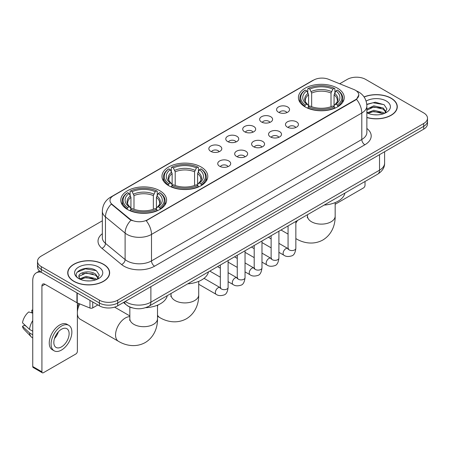 <?xml version="1.0" encoding="UTF-8"?>
<svg xmlns="http://www.w3.org/2000/svg" width="450" height="450" viewBox="0 0 450 450"><rect width="100%" height="100%" fill="white"/><g stroke="black" fill="none" stroke-linecap="round" stroke-linejoin="round"><path stroke-width="0.67" d="M201.077 166.972A22.911 13.23 0 0 0 176.113 164.109A22.911 13.23 0 0 0 161.966 176.327A22.911 13.23 0 0 0 168.677 185.681A22.911 13.23 0 0 0 193.646 188.55A22.911 13.23 0 0 0 207.787 176.327A22.911 13.23 0 0 0 201.077 166.972M159.874 190.761A22.911 13.23 0 0 0 134.904 187.898A22.911 13.23 0 0 0 120.763 200.115A22.911 13.23 0 0 0 127.474 209.469A22.911 13.23 0 0 0 152.443 212.338A22.911 13.23 0 0 0 166.584 200.115A22.911 13.23 0 0 0 159.874 190.761M337.534 88.194A22.911 13.23 0 0 0 312.564 85.326A22.911 13.23 0 0 0 298.418 97.549A22.911 13.23 0 0 0 305.128 106.903A22.911 13.23 0 0 0 330.098 109.766A22.911 13.23 0 0 0 344.244 97.549A22.911 13.23 0 0 0 337.534 88.194M278.477 112.23A6.486 3.746 180 0 1 277.189 111.172A6.486 3.746 180 0 1 279.338 106.521A6.486 3.746 180 0 1 287.646 106.937A6.486 3.746 180 0 1 288.934 111.172A6.486 3.746 180 0 1 278.477 112.23M286.858 112.618A3.893 2.244 0 0 0 285.812 111.527A3.893 2.244 0 0 0 281.981 110.953A3.893 2.244 0 0 0 279.264 112.618M261.54 122.006A6.486 3.746 180 0 1 260.257 120.949A6.486 3.746 180 0 1 262.401 116.297A6.486 3.746 180 0 1 270.714 116.713A6.486 3.746 180 0 1 271.997 120.949A6.486 3.746 180 0 1 261.54 122.006M269.921 122.394A3.893 2.244 0 0 0 268.875 121.303A3.893 2.244 0 0 0 265.044 120.729A3.893 2.244 0 0 0 262.333 122.394M244.609 131.782A6.486 3.746 180 0 1 243.321 130.725A6.486 3.746 180 0 1 245.469 126.073A6.486 3.746 180 0 1 253.778 126.489A6.486 3.746 180 0 1 255.066 130.725A6.486 3.746 180 0 1 244.609 131.782M252.99 132.171A3.893 2.244 0 0 0 251.944 131.079A3.893 2.244 0 0 0 248.113 130.511A3.893 2.244 0 0 0 245.396 132.171M227.672 141.559A6.486 3.746 180 0 1 226.384 140.501A6.486 3.746 180 0 1 228.532 135.849A6.486 3.746 180 0 1 236.841 136.266A6.486 3.746 180 0 1 238.129 140.501A6.486 3.746 180 0 1 227.672 141.559M236.053 141.947A3.893 2.244 0 0 0 235.007 140.856A3.893 2.244 0 0 0 231.176 140.287A3.893 2.244 0 0 0 228.465 141.947M210.741 151.341A6.486 3.746 180 0 1 209.453 150.278A6.486 3.746 180 0 1 211.601 145.626A6.486 3.746 180 0 1 219.909 146.042A6.486 3.746 180 0 1 221.197 150.278A6.486 3.746 180 0 1 210.741 151.341M219.116 151.729A3.893 2.244 0 0 0 218.076 150.632A3.893 2.244 0 0 0 214.239 150.064A3.893 2.244 0 0 0 211.528 151.729M287.37 127.142A6.486 3.746 180 0 1 286.082 126.084A6.486 3.746 180 0 1 288.231 121.433A6.486 3.746 180 0 1 296.539 121.849A6.486 3.746 180 0 1 297.827 126.084A6.486 3.746 180 0 1 287.37 127.142M295.751 127.53A3.893 2.244 0 0 0 294.705 126.439A3.893 2.244 0 0 0 290.874 125.865A3.893 2.244 0 0 0 288.163 127.53M270.439 136.918A6.486 3.746 180 0 1 269.151 135.861A6.486 3.746 180 0 1 271.299 131.209A6.486 3.746 180 0 1 279.608 131.625A6.486 3.746 180 0 1 280.896 135.861A6.486 3.746 180 0 1 270.439 136.918M278.814 137.306A3.893 2.244 0 0 0 277.774 136.215A3.893 2.244 0 0 0 273.938 135.647A3.893 2.244 0 0 0 271.226 137.306M253.502 146.694A6.486 3.746 180 0 1 252.214 145.637A6.486 3.746 180 0 1 254.362 140.985A6.486 3.746 180 0 1 262.671 141.401A6.486 3.746 180 0 1 263.959 145.637A6.486 3.746 180 0 1 253.502 146.694M261.883 147.083A3.893 2.244 0 0 0 260.837 145.991A3.893 2.244 0 0 0 257.006 145.423A3.893 2.244 0 0 0 254.289 147.083M236.571 156.476A6.486 3.746 180 0 1 235.282 155.413A6.486 3.746 180 0 1 237.431 150.761A6.486 3.746 180 0 1 245.739 151.178A6.486 3.746 180 0 1 247.028 155.413A6.486 3.746 180 0 1 236.571 156.476M244.946 156.864A3.893 2.244 0 0 0 243.906 155.768A3.893 2.244 0 0 0 240.069 155.199A3.893 2.244 0 0 0 237.358 156.864M219.634 166.252A6.486 3.746 180 0 1 218.346 165.189A6.486 3.746 180 0 1 220.494 160.537A6.486 3.746 180 0 1 228.803 160.954A6.486 3.746 180 0 1 230.091 165.189A6.486 3.746 180 0 1 219.634 166.252M228.015 166.641A3.893 2.244 0 0 0 226.969 165.544A3.893 2.244 0 0 0 223.138 164.976A3.893 2.244 0 0 0 220.421 166.641M353.824 89.488A11.672 6.739 180 0 1 355.382 90.242A11.672 6.739 180 0 1 358.802 95.006A11.672 6.739 180 0 1 355.382 99.771L147.527 219.774A11.672 6.739 180 0 1 129.713 218.874L112.089 204.345A11.672 6.739 180 0 1 109.974 200.481A11.672 6.739 180 0 1 113.394 195.716L313.706 80.066A11.672 6.739 180 0 1 328.657 79.312L353.824 89.488M132.322 307.884A12.971 7.487 180 0 1 127.086 305.432M366.868 117.546A20.964 12.105 0 0 0 397.288 106.74A20.964 12.105 0 0 0 391.146 98.184A20.964 12.105 0 0 0 364.061 96.924M103.506 264.251A20.964 12.105 0 0 0 80.657 261.624A20.964 12.105 0 0 0 67.719 272.807A20.964 12.105 0 0 0 73.856 281.368A20.964 12.105 0 0 0 96.705 283.995A20.964 12.105 0 0 0 109.648 272.807A20.964 12.105 0 0 0 103.506 264.251M67.933 273.898A20.964 12.105 0 0 0 67.86 274.219M358.802 95.006L356.512 99.298L355.382 100.119L146.211 220.714A15.131 8.736 60 0 1 151.498 234.422A17.291 9.984 180 0 1 127.046 234.422A17.291 9.984 180 0 1 125.106 233.089L105.469 216.9A17.291 9.984 180 0 1 102.341 211.174L102.341 237.645A17.291 9.984 0 0 0 105.469 243.371L125.106 259.566A17.291 9.984 0 0 0 127.046 260.899A17.291 9.984 0 0 0 151.498 260.899L361.8 139.477A17.291 9.984 0 0 0 366.868 132.418L366.868 105.947A17.291 9.984 180 0 1 361.8 113.006A15.131 8.736 -120 0 0 356.512 99.298M102.341 220.804L41.304 256.044A12.971 7.487 0 0 0 37.508 261.338L37.508 266.985A12.971 7.487 0 0 0 41.304 272.278L99.383 305.809L99.383 302.985A12.971 7.487 0 0 0 117.72 302.985L423.703 126.332A12.971 7.487 0 0 0 427.5 121.039A12.971 7.487 0 0 1 423.703 126.332L117.72 302.985A12.971 7.487 0 0 1 99.383 302.985L41.304 269.454L99.383 302.985L99.383 300.161A12.971 7.487 0 0 0 117.72 300.161L423.703 123.508A12.971 7.487 0 0 0 427.5 118.215A12.971 7.487 0 0 0 423.703 112.916L365.625 79.386A12.971 7.487 0 0 0 347.282 79.386L339.688 83.773M37.508 264.161A12.971 7.487 0 0 0 41.304 269.454A12.971 7.487 0 0 1 37.508 264.161M132.334 220.714L129.713 219.386L111.302 204.058A15.131 10.119 129.5 0 0 105.469 216.9L105.469 243.371A4.326 2.891 -50.5 0 1 101.931 248.333A21.617 12.476 180 0 1 102.341 233.685M37.508 261.338A12.971 7.487 0 0 0 41.304 266.631L99.383 300.161M109.508 274.219A20.964 12.105 0 0 0 109.434 273.898M397.147 108.152A20.964 12.105 0 0 0 397.074 107.831M99.383 305.809A12.971 7.487 0 0 0 117.72 305.809L423.703 129.156A12.971 7.487 0 0 0 427.5 123.862L427.5 118.215M366.868 117.405A20.751 11.981 0 0 0 397.074 106.74A20.751 11.981 0 0 0 390.994 98.269A20.751 11.981 0 0 0 364.14 97.043M373.978 114.767L377.235 114.862M367.504 112.697L373.793 110.295L383.231 112.506L384.373 113.422M368.083 113.299L373.793 111.42L383.434 113.766M366.868 111.69A9.771 5.642 0 0 0 368.168 113.377M366.868 109.091L373.793 105.817L383.231 108.022L386.038 111.898M366.868 110.211L373.793 106.937L383.231 109.142L385.813 112.191M366.868 112.776A14.091 8.134 0 0 0 386.286 112.494A14.091 8.134 0 0 0 386.286 100.991A14.091 8.134 0 0 0 366.12 101.132M384.705 113.282L386.916 108.945L384.12 104.737L375.339 102.218L366.778 104.288M367.599 113.136L366.868 112.354M366.806 104.552L373.022 102.758L383.929 104.614M369.917 107.803L373.022 107.241L380.812 107.91M369.917 112.286L373.022 111.724L380.812 112.388M335.166 204.272L363.482 187.926A2.16 1.249 120 0 0 365.012 185.276L365.012 181.496M74.008 281.278A20.751 11.981 0 0 0 96.626 283.877A20.751 11.981 0 0 0 109.434 272.807A20.751 11.981 0 0 0 103.354 264.336A20.751 11.981 0 0 0 80.741 261.743A20.751 11.981 0 0 0 67.933 272.807A20.751 11.981 0 0 0 74.008 281.278M86.338 280.834L89.601 280.929M79.864 278.764L86.153 276.362L95.591 278.572L96.733 279.489M80.443 279.366L86.153 277.487L95.794 279.832M79.959 279.202L78.953 276.834A9.771 5.642 0 0 0 80.528 279.444M98.398 277.965L95.591 274.089C89.724 269.713 77.659 272.413 78.953 276.834L78.913 276.401M78.975 276.969L79.245 276.244L86.153 273.004L95.591 275.209L98.179 278.257M97.065 279.349L99.276 275.012L96.48 270.804C86.597 263.7 69.024 273.066 79.172 278.809L79.672 279.113M98.646 267.058A14.091 8.134 0 0 0 78.716 267.058A14.091 8.134 0 0 0 78.716 278.561A14.091 8.134 0 0 0 98.646 278.561A14.091 8.134 0 0 0 98.646 267.058M77.108 272.222L85.388 268.824L96.294 270.681M82.277 273.87L85.388 273.308L93.172 273.977M82.277 278.353L85.388 277.791L93.172 278.454M304.718 106.656L305.331 105.019A20.576 11.88 0 0 1 305.331 90.073L306.748 90.894A18.591 10.732 0 0 0 306.748 104.203L308.143 104.996L308.599 106.667M308.599 105.981L308.599 94.809L306.748 90.894M307.777 92.661L307.777 88.661L308.391 88.312A20.576 11.88 0 0 1 334.271 88.312L332.859 89.128A18.591 10.732 0 0 0 309.803 89.128L311.653 93.043L311.653 106.712M331.009 106.712L331.009 93.043L332.859 89.128M324.191 205.065A23.777 13.725 0 0 0 344.936 193.084M307.777 107.843A21.442 12.381 0 0 0 334.89 107.843L334.271 106.785A20.576 11.88 0 0 1 308.391 106.785L307.777 108.214M334.89 108.214L334.89 107.843M305.331 90.073L304.718 90.427A21.442 12.381 0 0 0 299.891 98.252A21.442 12.381 0 0 0 304.718 106.082M334.271 88.312L334.89 88.661L334.89 92.661M308.391 106.785L309.803 105.969A18.591 10.732 0 0 0 332.859 105.969L334.271 106.785M306.748 104.203L305.331 105.019M309.803 89.128L308.391 88.312M308.143 93.302A16.627 9.602 0 0 0 308.143 104.996L308.222 105.047C305.859 102.763 304.897 101.211 305.336 100.395A15.992 9.236 0 0 1 308.599 94.809M337.944 106.082A21.442 12.381 0 0 0 342.771 98.252A21.442 12.381 0 0 0 337.944 90.427L337.331 90.073A20.576 11.88 0 0 1 337.331 105.019L337.944 106.656M337.331 105.019L335.914 104.203A18.591 10.732 0 0 0 335.914 90.894L337.331 90.073M335.914 90.894L334.063 94.809L334.063 105.981L334.519 104.996L335.914 104.203M334.063 94.809A15.992 9.236 0 0 1 337.326 100.395C337.759 101.216 336.797 102.769 334.44 105.047L334.519 104.996A16.627 9.602 0 0 0 334.519 93.302M334.063 106.667L334.063 105.981M168.266 185.439L168.879 183.797A20.576 11.88 0 0 1 168.879 168.857L170.297 169.672A18.591 10.732 0 0 0 170.297 182.981L171.692 183.774L172.142 185.445M172.142 184.764L172.142 173.588L170.297 169.672M171.321 171.444L171.321 167.439L171.939 167.091A20.576 11.88 0 0 1 197.82 167.091L196.403 167.906A18.591 10.732 0 0 0 173.351 167.906L175.202 171.821L175.202 185.49M194.558 185.49L194.558 171.821L196.403 167.906M187.734 283.843A23.777 13.725 0 0 0 208.479 271.868M171.321 186.626A21.442 12.381 0 0 0 198.433 186.626L197.82 185.563A20.576 11.88 0 0 1 171.939 185.563L171.321 186.992M198.433 186.992L198.433 186.626M168.879 168.857L168.266 169.206A21.442 12.381 0 0 0 163.434 177.036A21.442 12.381 0 0 0 168.266 184.86M197.82 167.091L198.433 167.439L198.433 171.444M171.939 185.563L173.351 184.748A18.591 10.732 0 0 0 196.403 184.748L197.82 185.563M170.297 182.981L168.879 183.797M173.351 167.906L171.939 167.091M171.692 172.08A16.627 9.602 0 0 0 171.692 183.774L171.771 183.831C169.408 181.541 168.446 179.994 168.885 179.179A15.992 9.236 0 0 1 172.142 173.588M201.493 184.86A21.442 12.381 0 0 0 206.319 177.036A21.442 12.381 0 0 0 201.493 169.206L200.874 168.857A20.576 11.88 0 0 1 200.874 183.797L201.493 185.439M200.874 183.797L199.463 182.981A18.591 10.732 0 0 0 199.463 169.672L200.874 168.857M199.463 169.672L197.612 173.588L197.612 184.764L198.067 183.774L199.463 182.981M197.612 173.588A15.992 9.236 0 0 1 200.874 179.179C201.308 180 200.346 181.547 197.989 183.831L198.067 183.774A16.627 9.602 0 0 0 198.067 172.08M197.612 185.445L197.612 184.764M77.372 308.604A9.512 5.49 -60 0 1 78.874 303.542M79.83 303.93A13.832 7.987 120 0 0 77.372 311.979M77.372 313.762A13.832 7.987 120 0 0 80.207 319.224L118.418 341.28A13.832 7.987 -60 0 1 116.297 330.199A13.832 7.987 -60 0 1 125.331 318.009A13.832 7.987 -60 0 1 129.842 316.676M127.063 209.227L127.676 207.591A20.576 11.88 0 0 1 127.676 192.645L129.088 193.461A18.591 10.732 0 0 0 129.088 206.769L130.489 207.568L130.939 209.233M130.939 208.553L130.939 197.376L129.088 193.461M130.118 195.232L130.118 191.233L130.731 190.879A20.576 11.88 0 0 1 156.617 190.879L155.199 191.7A18.591 10.732 0 0 0 132.148 191.7L133.993 195.615L133.993 209.278M153.349 209.278L153.349 195.615L155.199 191.7M145.637 307.688A23.777 13.725 0 0 0 167.276 295.656M130.118 210.414A21.442 12.381 0 0 0 157.23 210.414L156.617 209.351A20.576 11.88 0 0 1 130.731 209.351L130.118 210.78M157.23 210.78L157.23 210.414M127.676 192.645L127.063 192.994A21.442 12.381 0 0 0 122.231 200.824A21.442 12.381 0 0 0 127.063 208.648M156.617 190.879L157.23 191.233L157.23 195.232M130.731 209.351L132.148 208.536A18.591 10.732 0 0 0 155.199 208.536L156.617 209.351M129.088 206.769L127.676 207.591M132.148 191.7L130.731 190.879M130.489 195.868A16.627 9.602 0 0 0 130.489 207.568L130.567 207.619C128.205 205.335 127.243 203.782 127.676 202.967A15.992 9.236 0 0 1 130.939 197.376M160.284 208.648A21.442 12.381 0 0 0 165.116 200.824A21.442 12.381 0 0 0 160.284 192.994L159.671 192.645A20.576 11.88 0 0 1 159.671 207.591L160.284 209.227M159.671 207.591L158.259 206.769A18.591 10.732 0 0 0 158.259 193.461L159.671 192.645M158.259 193.461L156.409 197.376L156.409 208.553L156.859 207.568L158.259 206.769M156.409 197.376A15.992 9.236 0 0 1 159.666 202.967C160.104 203.788 159.143 205.341 156.78 207.619L156.859 207.568A16.627 9.602 0 0 0 156.859 195.868M156.409 209.233L156.409 208.553M92.734 301.973L92.734 307.884L97.853 304.931M41.158 272.194A17.291 9.984 -120 0 0 36.326 272.835A17.291 9.984 -120 0 0 32.743 280.749L32.743 366.519L41.917 371.818L41.917 286.048A4.326 2.498 60 0 1 42.812 284.068A4.326 2.498 60 0 1 44.972 284.282L76.933 302.732L76.933 292.849M41.917 371.818A2.16 1.249 120 0 0 42.362 372.803L33.193 367.509A2.16 1.249 -60 0 1 32.743 366.519M42.362 372.803A2.16 1.249 120 0 0 43.442 372.696L75.842 353.993A2.16 1.249 120 0 0 77.372 351.343L77.372 302.934M92.734 307.884A2.16 1.249 180 0 1 89.966 308.025L77.22 302.873A2.16 1.249 180 0 1 76.933 302.732M61.476 346.894A10.806 6.238 120 0 0 68.541 337.371A10.806 6.238 120 0 0 66.881 328.714A10.806 6.238 120 0 0 61.476 329.248A10.806 6.238 120 0 0 54.416 338.771A10.806 6.238 120 0 0 56.076 347.434A10.806 6.238 120 0 0 61.476 346.894M54.495 338.518A10.806 6.238 120 0 0 58.376 331.802M32.743 310.461L31.826 310.185L31.826 312.356L32.743 312.885M68.828 325.344L66.994 324.287A14.698 8.488 120 0 0 59.642 325.012A14.698 8.488 120 0 0 50.04 337.967A14.698 8.488 120 0 0 52.296 349.74L54.129 350.803A14.698 8.488 120 0 0 61.476 350.072A14.698 8.488 120 0 0 71.078 337.123A14.698 8.488 120 0 0 68.828 325.344A14.698 8.488 120 0 0 61.476 326.07A14.698 8.488 120 0 0 51.874 339.024A14.698 8.488 120 0 0 54.129 350.803M32.743 320.569A14.265 8.235 120 0 0 29.497 329.355L22.5 322.808A11.239 6.491 120 0 1 28.772 311.946L32.743 313.155M32.743 331.234L29.497 329.355M26.286 326.351L24.379 325.254L22.5 326.34L29.497 332.887L32.743 334.761M29.497 332.887A14.265 8.235 120 0 0 31.258 336.87A14.265 8.235 120 0 0 32.338 337.719L32.743 337.956M32.743 309.926A11.239 6.491 120 0 0 31.826 310.185M22.5 326.34A11.239 6.491 120 0 0 23.828 329.136L31.258 336.87M112.089 204.345L112.089 204.857M129.713 218.874L129.713 219.386M147.527 219.774L147.527 220.123M355.382 99.771L355.382 100.119M154.558 266.192A4.326 2.498 60 0 1 151.498 260.899L151.498 234.422L361.8 113.006L361.8 139.477A4.326 2.498 60 0 0 364.86 144.776L154.558 266.192A21.617 12.476 180 0 1 123.986 266.192A21.617 12.476 180 0 1 121.567 264.527L101.931 248.333M366.868 105.947C366.576 99.731 363.842 95.068 358.667 91.963L356.484 90.9A15.131 7.087 112 0 0 356.282 90.821M112.106 196.599A15.131 8.736 -120 0 0 110.543 197.19C105.367 200.295 102.634 204.953 102.341 211.174M110.543 197.19L312.435 80.623A15.131 8.736 60 0 1 313.582 80.139M131.001 220.191A15.131 10.119 129.5 0 0 125.106 233.089L125.106 259.566A4.326 2.891 -50.5 0 1 121.567 264.527M366.868 128.464A21.617 12.476 180 0 1 364.86 144.776M117.72 300.161L117.72 305.809M423.703 123.508L423.703 129.156M41.304 266.631L41.304 272.278M125.274 301.449A17.291 9.984 0 0 0 126.433 302.192A17.291 9.984 0 0 0 150.885 302.192L379.53 170.184A17.291 9.984 0 0 0 384.598 163.125C384.722 167.417 382.438 171.09 377.741 174.144L149.096 306.152A8.646 4.989 60 0 0 150.885 302.192L150.885 286.661M379.53 154.654L379.53 170.184A8.646 4.989 60 0 1 377.741 174.144M124.571 301.854A8.646 5.782 129.5 0 0 126.079 304.667L123.452 302.501M335.166 202.601L335.166 216.141A13.832 7.987 180 0 1 331.116 221.788A13.832 7.987 180 0 1 311.552 221.788A13.832 7.987 180 0 1 307.496 216.141L307.316 217.772M296.072 238.714A13.832 7.987 -60 0 1 295.847 238.573L296.072 238.714C302.912 242.871 313.223 245.317 322.875 239.996C332.314 234.292 335.351 224.139 335.166 216.141M295.847 223.144A13.832 7.987 -60 0 1 297.608 220.41M331.009 93.043A15.992 9.236 0 0 0 311.653 93.043M331.459 91.536A16.627 9.602 0 0 0 311.203 91.536M198.714 281.379L198.714 294.924A13.832 7.987 180 0 1 194.659 300.572A13.832 7.987 180 0 1 175.095 300.572A13.832 7.987 180 0 1 171.045 294.924L170.865 296.556M198.714 294.924C198.9 302.918 195.857 313.076 186.424 318.774C176.771 324.096 166.455 321.654 159.621 317.492A13.832 7.987 -60 0 1 157.506 315.067M157.506 306.388A13.832 7.987 -60 0 1 157.984 304.965M194.558 171.821A15.992 9.236 0 0 0 175.202 171.821M195.007 170.314A16.627 9.602 0 0 0 174.746 170.314M157.506 305.168L157.506 318.713A13.832 7.987 180 0 1 153.456 324.36A13.832 7.987 180 0 1 133.892 324.36A13.832 7.987 180 0 1 129.842 318.713L129.662 320.344M153.349 195.615A15.992 9.236 0 0 0 133.993 195.615M153.804 194.107A16.627 9.602 0 0 0 133.543 194.107M295.847 221.428L295.847 248.316A3.893 2.244 180 0 1 294.531 249.998A3.893 2.244 180 0 1 289.204 249.902A3.893 2.244 180 0 1 288.067 248.316L287.938 249.154L288.287 248.867M295.847 248.316C295.312 252.833 293.912 255.358 291.651 255.887C288.433 256.882 285.851 256.657 283.899 255.212A3.893 2.244 -60 0 1 283.303 252.096A3.893 2.244 -60 0 1 285.84 248.67A3.893 2.244 -60 0 1 286.014 248.574A3.893 2.244 -60 0 1 287.786 248.473L288.579 248.788M278.91 231.204L278.91 258.092A3.893 2.244 180 0 1 277.594 259.779A3.893 2.244 180 0 1 272.273 259.678A3.893 2.244 180 0 1 271.131 258.092L271.007 258.93L271.356 258.643M278.91 258.092C278.381 262.609 276.981 265.134 274.714 265.663C271.502 266.659 268.92 266.434 266.963 264.994A3.893 2.244 -60 0 1 266.366 261.872A3.893 2.244 -60 0 1 268.909 258.446A3.893 2.244 -60 0 1 269.083 258.351A3.893 2.244 -60 0 1 270.855 258.255L271.642 258.564M261.979 240.981L261.979 267.868A3.893 2.244 180 0 1 260.662 269.556A3.893 2.244 180 0 1 255.336 269.46A3.893 2.244 180 0 1 254.199 267.868L254.07 268.712L254.419 268.419M261.979 267.868C261.444 272.385 260.044 274.911 257.782 275.439C254.565 276.435 251.983 276.21 250.031 274.77A3.893 2.244 -60 0 1 249.435 271.648A3.893 2.244 -60 0 1 251.972 268.222A3.893 2.244 -60 0 1 252.146 268.127A3.893 2.244 -60 0 1 253.918 268.031L254.711 268.341M245.042 250.757L245.042 277.644A3.893 2.244 180 0 1 243.726 279.332A3.893 2.244 180 0 1 238.404 279.236A3.893 2.244 180 0 1 237.263 277.644L237.139 278.488L237.487 278.201M245.042 277.644C244.513 282.161 243.112 284.687 240.846 285.216C237.634 286.211 235.046 285.986 233.094 284.546A3.893 2.244 -60 0 1 232.498 281.43A3.893 2.244 -60 0 1 235.041 277.999A3.893 2.244 -60 0 1 235.215 277.903A3.893 2.244 -60 0 1 236.987 277.808L237.774 278.117M228.111 260.533L228.111 287.421A3.893 2.244 180 0 1 226.794 289.108A3.893 2.244 180 0 1 221.468 289.012A3.893 2.244 180 0 1 220.326 287.421L220.202 288.264L220.551 287.977M228.111 287.421C227.576 291.943 226.176 294.463 223.914 294.992C220.697 295.988 218.115 295.762 216.157 294.322A3.893 2.244 -60 0 1 215.561 291.206A3.893 2.244 -60 0 1 218.104 287.775A3.893 2.244 -60 0 1 218.278 287.685A3.893 2.244 -60 0 1 220.05 287.584L220.843 287.893M41.917 286.048L44.972 284.282M77.22 293.017L77.22 302.873M89.966 308.025L89.966 300.375M312.435 80.623L315.208 79.335M149.096 306.152C142.138 309.645 135.18 309.645 128.222 306.152L126.079 304.667M384.598 163.125L384.598 151.734M397.074 108.478L397.074 106.74M109.434 274.545L109.434 272.807M67.933 274.545L67.933 272.807M288.067 234.09L280.991 230.001M299.891 102.206L299.891 98.252M342.771 102.206L342.771 98.252M307.496 214.701L307.496 216.141M159.621 317.492L157.506 316.271M163.434 180.99L163.434 177.036M206.319 180.99L206.319 177.036M171.045 293.479L171.045 294.924M157.506 318.713C157.691 326.711 154.654 336.864 145.221 342.568C135.562 347.884 125.252 345.442 118.418 341.28M122.231 204.778L122.231 200.824M165.116 204.778L165.116 200.824M129.842 315.928L114.609 307.136M129.842 307.046L129.842 318.713M283.899 255.212L278.91 252.338M271.131 247.843L261.979 242.561M288.067 225.917L288.067 248.316M287.786 248.473L278.91 243.349M271.131 238.86L268.391 237.279M266.963 264.994L261.979 262.114M254.199 257.619L245.042 252.338M271.131 235.693L271.131 258.092M270.855 258.255L261.979 253.131M254.199 248.636L251.46 247.056M250.031 274.77L245.042 271.89M237.263 267.396L228.111 262.114M254.199 245.475L254.199 267.868M253.918 268.031L245.042 262.907M237.263 258.412L234.523 256.832M233.094 284.546L228.111 281.666M220.326 277.172L209.807 271.102M237.263 255.251L237.263 277.644M236.987 277.808L228.111 272.683M220.326 268.189L217.586 266.608M216.157 294.322L198.714 284.248M220.326 265.028L220.326 287.421M220.05 287.584L204.041 278.342M36.326 272.835L39.516 270.99"/></g></svg>
